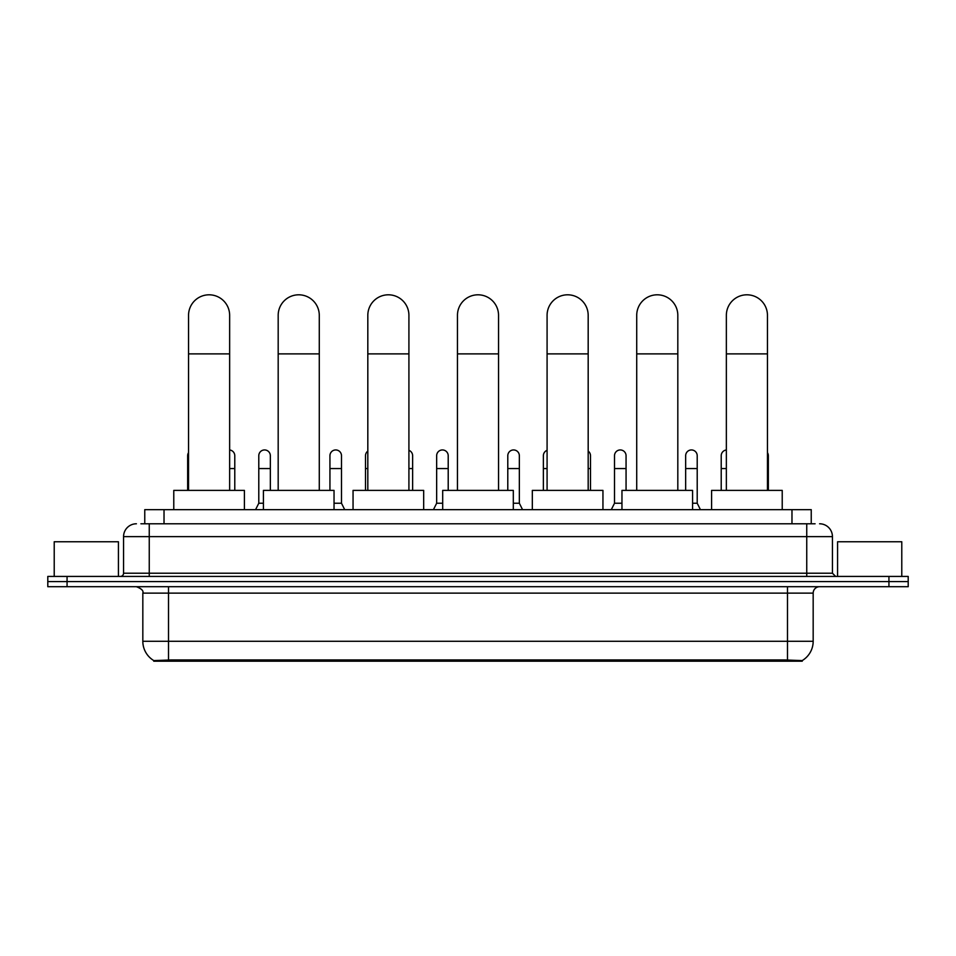 <?xml version="1.0" encoding="UTF-8"?>
<svg xmlns="http://www.w3.org/2000/svg" width="956" height="956" viewBox="0 0 956 956"><rect width="100%" height="100%" fill="white"/><g stroke="black" fill="none" stroke-linecap="round" stroke-linejoin="round"><path stroke-width="1.43" d="M140.902 523.78L149.256 523.78L140.902 523.78L144.762 523.78L144.762 509.656L811.238 509.656L811.238 523.78M802.251 661.193L153.749 661.193L153.749 660.56M142.826 641.285L168.507 641.285L168.507 593.126L142.826 593.126L142.826 641.285A22.478 22.478 0 0 0 153.82 660.596L171.076 659.951L784.924 659.951L802.18 660.596A22.478 22.478 0 0 0 813.174 641.285L813.174 593.126A6.417 6.417 0 0 1 819.591 586.709M908.2 586.709L908.2 581.571L47.8 581.571L47.8 586.709L67.063 586.709L67.063 581.571L47.8 581.571L47.8 576.432L67.063 576.432L67.063 581.571L908.2 581.571L908.2 586.709L67.063 586.709M136.409 523.78A12.846 12.846 0 0 0 123.563 536.627L123.563 573.218A3.215 3.215 0 0 1 120.36 576.432M819.591 523.78A12.846 12.846 0 0 1 832.437 536.627L149.256 536.627L149.256 523.78L815.098 523.78M832.437 536.627L832.437 573.218L835.64 576.432M908.2 576.432L908.2 581.571L908.2 576.432L67.063 576.432M118.424 576.432L118.424 541.765L54.217 541.765L54.217 576.432M901.783 576.432L901.783 541.765L837.576 541.765L837.576 576.432M188.547 490.392L188.547 315.361A20.542 20.542 0 0 1 209.089 294.807A20.542 20.542 0 0 1 229.643 315.361A20.542 20.542 0 0 0 209.089 294.807M229.643 490.392L229.643 315.361M244.413 509.656L244.413 490.392L173.777 490.392L173.777 509.656M278.184 490.392L278.184 315.361A20.542 20.542 0 0 1 298.726 294.807A20.542 20.542 0 0 1 319.28 315.361A20.542 20.542 0 0 0 298.726 294.807M319.28 490.392L319.28 315.361M334.038 509.656L334.038 490.392L263.414 490.392L263.414 509.656M367.821 490.392L367.821 315.361A20.542 20.542 0 0 1 388.363 294.807A20.542 20.542 0 0 1 408.917 315.361A20.542 20.542 0 0 0 388.363 294.807M408.917 490.392L408.917 315.361M423.675 509.656L423.675 490.392L353.051 490.392L353.051 509.656M457.458 490.392L457.458 315.361A20.542 20.542 0 0 1 478 294.807A20.542 20.542 0 0 1 498.542 315.361A20.542 20.542 0 0 0 478 294.807M498.542 490.392L498.542 315.361M513.312 509.656L513.312 490.392L442.688 490.392L442.688 509.656M547.083 490.392L547.083 315.361A20.542 20.542 0 0 1 567.637 294.807A20.542 20.542 0 0 1 588.179 315.361A20.542 20.542 0 0 0 567.637 294.807M588.179 490.392L588.179 315.361M602.949 509.656L602.949 490.392L532.325 490.392L532.325 509.656M636.72 490.392L636.72 315.361A20.542 20.542 0 0 1 657.274 294.807A20.542 20.542 0 0 1 677.816 315.361A20.542 20.542 0 0 0 657.274 294.807M677.816 490.392L677.816 315.361M692.586 509.656L692.586 490.392L621.962 490.392L621.962 509.656M726.357 490.392L726.357 315.361A20.542 20.542 0 0 1 746.911 294.807A20.542 20.542 0 0 1 767.453 315.361A20.542 20.542 0 0 0 746.911 294.807M767.453 490.392L767.453 315.361M782.223 509.656L782.223 490.392L711.587 490.392L711.587 509.656M187.651 490.392L187.651 468.56L188.547 468.56M187.651 468.56L187.651 455.725A5.784 5.784 0 0 1 188.547 452.618M234.782 490.392L234.782 455.725A5.784 5.784 0 0 0 229.643 449.977A5.784 5.784 0 0 1 234.782 455.725M255.575 509.656L258.789 503.238L263.414 503.238M270.345 490.392L270.345 455.725A5.784 5.784 0 0 0 264.932 449.953A5.784 5.784 0 0 1 270.345 455.725M258.789 503.238L258.789 468.56L270.345 468.56M258.789 468.56L258.789 455.725A5.784 5.784 0 0 1 264.932 449.953M334.038 503.238L341.495 503.238L344.698 509.656M341.495 503.238L341.495 455.725A5.784 5.784 0 0 0 336.07 449.953A5.784 5.784 0 0 1 341.495 455.725M329.94 490.392L329.94 468.56L341.495 468.56M329.94 468.56L329.94 455.725A5.784 5.784 0 0 1 336.07 449.953M365.503 490.392L365.503 468.56L367.821 468.56M365.503 468.56L365.503 455.725A5.784 5.784 0 0 1 367.821 451.101M412.634 490.392L412.634 455.725A5.784 5.784 0 0 0 408.917 450.324A5.784 5.784 0 0 1 412.634 455.725M433.438 509.656L436.653 503.238L442.688 503.238M448.209 490.392L448.209 455.725A5.784 5.784 0 0 0 442.795 449.953A5.784 5.784 0 0 1 448.209 455.725M436.653 503.238L436.653 468.56L448.209 468.56M436.653 468.56L436.653 455.725A5.784 5.784 0 0 1 442.795 449.953M513.312 503.238L519.347 503.238L522.562 509.656M519.347 503.238L519.347 455.725A5.784 5.784 0 0 0 513.934 449.953A5.784 5.784 0 0 1 519.347 455.725M507.791 490.392L507.791 468.56L519.347 468.56M507.791 468.56L507.791 455.725A5.784 5.784 0 0 1 513.934 449.953M543.366 490.392L543.366 468.56L547.083 468.56M543.366 468.56L543.366 455.725A5.784 5.784 0 0 1 547.083 450.324M590.497 490.392L590.497 455.725A5.784 5.784 0 0 0 588.179 451.101A5.784 5.784 0 0 1 590.497 455.725M611.302 509.656L614.505 503.238L621.962 503.238M626.061 490.392L626.061 455.725A5.784 5.784 0 0 0 620.647 449.953A5.784 5.784 0 0 1 626.061 455.725M614.505 503.238L614.505 468.56L626.061 468.56M614.505 468.56L614.505 455.725A5.784 5.784 0 0 1 620.647 449.953M692.586 503.238L697.211 503.238L700.425 509.656M697.211 503.238L697.211 455.725A5.784 5.784 0 0 0 691.797 449.953A5.784 5.784 0 0 1 697.211 455.725M685.655 490.392L685.655 468.56L697.211 468.56M685.655 468.56L685.655 455.725A5.784 5.784 0 0 1 691.797 449.953M721.218 490.392L721.218 468.56L726.357 468.56M721.218 468.56L721.218 455.725A5.784 5.784 0 0 1 726.357 449.977M768.349 490.392L768.349 455.725A5.784 5.784 0 0 0 767.453 452.618A5.784 5.784 0 0 1 768.349 455.725M784.924 661.193L784.924 659.951M171.076 661.193L171.076 659.951M164.026 523.78L164.026 509.656M791.974 523.78L791.974 509.656M787.493 586.709L787.493 593.126L168.507 593.126L168.507 586.709M813.174 593.126L787.493 593.126L787.493 641.285L813.174 641.285M787.493 660.07L787.493 641.285L168.507 641.285L168.507 660.07M888.937 586.709L888.937 576.432M149.256 576.432L149.256 536.627L123.563 536.627M123.563 573.218L832.437 573.218M806.745 523.78L806.745 576.432M188.547 353.887L229.643 353.887M278.184 353.887L319.28 353.887M367.821 353.887L408.917 353.887M457.458 353.887L498.542 353.887M547.083 353.887L588.179 353.887M636.72 353.887L677.816 353.887M726.357 353.887L767.453 353.887M229.643 468.56L234.782 468.56M408.917 468.56L412.634 468.56M588.179 468.56L590.497 468.56M767.453 468.56L768.349 468.56M142.826 593.126C143.735 590.844 141.584 588.705 136.409 586.709"/></g></svg>
